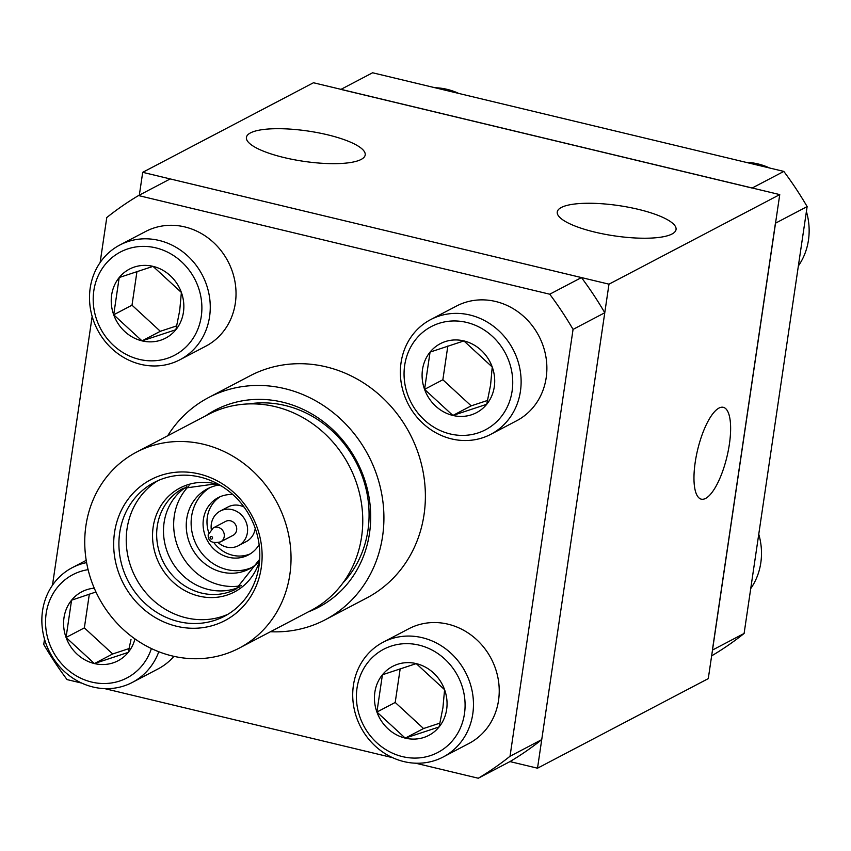 <?xml version="1.0" encoding="UTF-8"?>
<svg xmlns="http://www.w3.org/2000/svg" width="851" height="851" viewBox="0 0 851 851"><rect width="100%" height="100%" fill="white"/><g stroke="black" fill="none" stroke-linecap="round" stroke-linejoin="round"><path stroke-width="1.28" d="M695.224 462.199A47.22 15.073 103.5 0 0 701.288 499.165A47.22 15.073 103.5 0 0 729.371 444.286A47.22 15.073 103.5 0 0 723.318 407.321A47.22 15.073 103.5 0 0 695.224 462.199M327.507 134.788A60.038 15.297 8.4 0 0 246.407 137.405A60.038 15.297 8.4 0 0 284.085 157.563A60.038 15.297 8.4 0 0 365.196 154.946A60.038 15.297 8.4 0 0 327.507 134.788M638.367 209.357A60.038 15.297 8.4 0 0 557.256 211.973A60.038 15.297 8.4 0 0 594.945 232.132A60.038 15.297 8.4 0 0 676.056 229.515A60.038 15.297 8.4 0 0 638.367 209.357M100.131 262.534L106.779 217.537A337.315 307.913 62.3 0 1 138.522 195.56L170.232 178.923L581.456 277.575A337.315 307.913 62.3 0 1 604.774 312.753L541.736 739.625A337.315 307.913 62.3 0 1 509.983 761.592L537.513 768.198L708.277 678.619L779.75 194.602L313.466 82.749L142.702 172.327L139.341 195.134M779.75 194.602L608.986 284.17L142.702 172.327M537.513 768.198L608.986 284.17M458.785 93.44A64.761 59.123 -117.7 0 0 434.967 87.727M490.825 434.308L516.589 420.798A64.761 59.123 -117.7 0 0 546.182 377.759A64.761 59.123 -117.7 0 0 520.631 313.828A64.761 59.123 -117.7 0 0 456.413 306.094L430.659 319.604A64.761 59.123 62.3 0 1 494.867 327.337A64.761 59.123 62.3 0 1 520.429 391.279A64.761 59.123 62.3 0 1 490.825 434.308A64.761 59.123 62.3 0 1 426.617 426.574A64.761 59.123 62.3 0 1 401.055 362.643A64.761 59.123 62.3 0 1 430.659 319.604M512.111 391.066A58.283 53.209 -117.7 0 0 466.635 322.423A58.283 53.209 -117.7 0 0 404.682 365.302A58.283 53.209 -117.7 0 0 450.168 433.946A58.283 53.209 -117.7 0 0 512.111 391.066M494.293 386.801A38.955 35.551 -117.7 0 0 492.24 367.015A38.955 35.551 -117.7 0 0 463.901 340.921A38.955 35.551 -117.7 0 0 430.063 352.101A38.955 35.551 -117.7 0 0 424.564 389.364A38.955 35.551 -117.7 0 0 452.892 415.448A38.955 35.551 -117.7 0 0 486.729 404.278A38.955 35.551 -117.7 0 0 494.293 386.801M490.57 385.067L492.24 367.015L463.901 340.921L430.063 352.101L424.564 389.364L452.892 415.448L486.729 404.278L490.57 385.067M447.839 346.017L442.86 379.759L471.188 405.853L487.644 400.417M442.86 379.759L424.564 389.364M471.188 405.853L452.892 415.448M750.72 588.605A64.761 59.123 -117.7 0 0 758.762 534.215M798.376 265.927A64.761 59.123 -117.7 0 0 806.408 211.527M769.634 168.009A64.761 59.123 -117.7 0 0 745.827 162.296M443.18 756.996L468.933 743.476A64.761 59.123 -117.7 0 0 498.537 700.447A64.761 59.123 -117.7 0 0 472.975 636.505A64.761 59.123 -117.7 0 0 408.767 628.772L383.003 642.292A64.761 59.123 62.3 0 1 447.222 650.026A64.761 59.123 62.3 0 1 472.773 713.957A64.761 59.123 62.3 0 1 443.18 756.996A64.761 59.123 62.3 0 1 378.961 749.263A64.761 59.123 62.3 0 1 353.41 685.321A64.761 59.123 62.3 0 1 383.003 642.292M464.465 713.755A58.283 53.209 -117.7 0 0 418.979 645.111A58.283 53.209 -117.7 0 0 357.037 687.98A58.283 53.209 -117.7 0 0 402.512 756.624A58.283 53.209 -117.7 0 0 464.465 713.755M446.647 709.479A38.955 35.551 -117.7 0 0 444.584 689.693A38.955 35.551 -117.7 0 0 416.245 663.61A38.955 35.551 -117.7 0 0 382.418 674.779A38.955 35.551 -117.7 0 0 376.908 712.042A38.955 35.551 -117.7 0 0 405.246 738.125A38.955 35.551 -117.7 0 0 439.084 726.956A38.955 35.551 -117.7 0 0 446.647 709.479M442.924 707.755L444.584 689.693L416.245 663.61L382.418 674.779L376.908 712.042L405.246 738.125L439.084 726.956L442.924 707.755M400.193 668.705L395.204 702.447L423.543 728.53L439.988 723.095M395.204 702.447L376.908 712.042M423.543 728.53L405.246 738.125M88.1 569.659A58.283 53.209 -117.7 0 0 46.177 613.411A58.283 53.209 -117.7 0 0 87.068 680.747A58.283 53.209 -117.7 0 0 151.404 648.558M158.797 651.738A64.761 59.123 62.3 0 1 132.32 682.428A64.761 59.123 62.3 0 1 68.112 674.694A64.761 59.123 62.3 0 1 42.55 610.752A64.761 59.123 62.3 0 1 72.144 567.723A64.761 59.123 62.3 0 1 86.6 562.596M94.259 588.179A38.955 35.551 -117.7 0 0 71.558 600.21A38.955 35.551 -117.7 0 0 66.059 637.473A38.955 35.551 -117.7 0 0 94.387 663.557A38.955 35.551 -117.7 0 0 128.224 652.387A38.955 35.551 -117.7 0 0 134.969 638.92M132.32 682.428L158.084 668.907A64.761 59.123 -117.7 0 0 173.934 656.344M95.961 591.977L71.558 600.21L66.059 637.473L94.387 663.557L128.224 652.387L131.001 639.558M89.334 594.136L84.355 627.878L112.683 653.962L129.139 648.536M84.355 627.878L66.059 637.473M112.683 653.962L94.387 663.557M179.965 359.739L205.729 346.229A64.761 59.123 -117.7 0 0 235.333 303.19A64.761 59.123 -117.7 0 0 209.771 239.259A64.761 59.123 -117.7 0 0 145.553 231.525L119.8 245.035A64.761 59.123 62.3 0 1 184.007 252.768A64.761 59.123 62.3 0 1 209.569 316.71A64.761 59.123 62.3 0 1 179.965 359.739A64.761 59.123 62.3 0 1 115.757 352.006A64.761 59.123 62.3 0 1 90.195 288.074A64.761 59.123 62.3 0 1 119.8 245.035M201.261 316.508A58.283 53.209 -117.7 0 0 155.776 247.854A58.283 53.209 -117.7 0 0 93.823 290.734A58.283 53.209 -117.7 0 0 139.309 359.377A58.283 53.209 -117.7 0 0 201.261 316.508M183.433 312.232A38.955 35.551 -117.7 0 0 181.38 292.446A38.955 35.551 -117.7 0 0 153.042 266.363A38.955 35.551 -117.7 0 0 119.204 277.532A38.955 35.551 -117.7 0 0 113.704 314.796A38.955 35.551 -117.7 0 0 142.043 340.879A38.955 35.551 -117.7 0 0 175.88 329.709A38.955 35.551 -117.7 0 0 183.433 312.232M179.721 310.509L181.38 292.446L153.042 266.363L119.204 277.532L113.704 314.796L142.043 340.879L175.88 329.709L179.721 310.509M136.979 271.448L132.001 305.19L160.339 331.284L176.785 325.848M132.001 305.19L113.704 314.796M160.339 331.284L142.043 340.879M711.638 655.813L712.351 655.44A337.315 307.913 -117.7 0 0 744.104 633.463L712.393 650.1L775.421 223.228L807.131 206.591A337.315 307.913 -117.7 0 0 783.824 171.413L752.114 188.05L340.889 89.408L372.6 72.771L783.824 171.413M807.131 206.591L744.104 633.463M212.559 538.13A1.351 1.234 62.3 0 1 210.069 537.534A1.351 1.234 62.3 0 1 211.505 536.534A1.351 1.234 62.3 0 1 212.559 538.13M211.261 529.279A19.562 17.86 62.3 0 1 220.271 511.036A19.562 17.86 62.3 0 1 232.121 509.643A19.562 17.86 62.3 0 1 247.29 526.258A19.562 17.86 62.3 0 1 238.45 545.682A19.562 17.86 62.3 0 1 226.6 547.076A19.562 17.86 62.3 0 1 218.313 542.736M220.271 511.036L228.079 506.941A19.562 17.86 62.3 0 1 239.929 505.547A19.562 17.86 62.3 0 1 244.088 507.09M255.236 528.343A19.562 17.86 62.3 0 1 246.258 541.587L238.45 545.682M213.282 527.886L225.696 521.365A7.893 7.202 62.3 0 1 230.472 520.812A7.893 7.202 62.3 0 1 236.599 527.514A7.893 7.202 62.3 0 1 233.025 535.353L220.622 541.864C212.101 543.736 207.963 541.374 208.197 534.768L213.282 527.886A7.893 7.202 62.3 0 1 218.069 527.322A7.893 7.202 62.3 0 1 224.228 536.619A7.893 7.202 62.3 0 1 220.622 541.864M250.215 553.884A32.381 29.562 62.3 0 1 232.589 555.246A32.381 29.562 62.3 0 1 214.037 542.81M208.761 532.747A32.381 29.562 62.3 0 1 220.218 496.697M259.13 544.704A32.381 29.562 62.3 0 1 248.311 554.99A32.381 29.562 62.3 0 1 228.696 557.288A32.381 29.562 62.3 0 1 203.591 529.79A32.381 29.562 62.3 0 1 218.218 497.633A32.381 29.562 62.3 0 1 232.844 494.58M248.864 403.906A105.981 96.748 62.3 0 1 285.234 405.512A105.981 96.748 62.3 0 1 288.712 406.416A105.981 96.748 62.3 0 1 364.111 481.804A105.981 96.748 62.3 0 1 342.847 583.052M207.155 445.211A110.641 100.992 62.3 0 1 289.606 540.151A110.641 100.992 62.3 0 1 239.291 648.09A110.641 100.992 62.3 0 1 168.636 655.015A110.641 100.992 62.3 0 1 86.174 560.086A110.641 100.992 62.3 0 1 136.5 452.136A110.641 100.992 62.3 0 1 207.155 445.211M136.5 452.136L208.218 414.511A110.641 100.992 62.3 0 1 278.873 407.597A110.641 100.992 62.3 0 1 361.335 502.526A110.641 100.992 62.3 0 1 311.009 610.465L239.291 648.09M251.779 567.532A45.199 41.263 62.3 0 1 225.398 569.17A45.199 41.263 62.3 0 1 191.964 531.854A45.199 41.263 62.3 0 1 209.878 487.655M258.885 561.82A45.199 41.263 62.3 0 1 249.386 568.893A45.199 41.263 62.3 0 1 220.515 571.723A45.199 41.263 62.3 0 1 186.826 532.939A45.199 41.263 62.3 0 1 207.389 488.846A45.199 41.263 62.3 0 1 218.622 485.049M241.524 585.69A58.687 53.581 62.3 0 1 218.164 584.52A58.687 53.581 62.3 0 1 176.21 542.087A58.687 53.581 62.3 0 1 189.103 485.761M239.397 587.137A56.868 51.911 62.3 0 1 206.612 589.02A56.868 51.911 62.3 0 1 164.594 542.31A56.868 51.911 62.3 0 1 186.709 486.698M228.057 614.22A75.558 68.974 62.3 0 1 183.518 617.145A75.558 68.974 62.3 0 1 127.586 554.522A75.558 68.974 62.3 0 1 157.978 480.634M176.2 620.985A75.558 68.974 62.3 0 1 119.885 556.15A75.558 68.974 62.3 0 1 154.254 482.432A75.558 68.974 62.3 0 1 202.506 477.709A75.558 68.974 62.3 0 1 258.821 542.534A75.558 68.974 62.3 0 1 224.451 616.252A75.558 68.974 62.3 0 1 176.2 620.985M201.751 474.635A79.6 72.665 62.3 0 1 260.81 570.425A79.6 72.665 62.3 0 1 174.029 625.591A79.6 72.665 62.3 0 1 114.981 529.811A79.6 72.665 62.3 0 1 201.751 474.635M205.644 415.862A111.311 101.609 62.3 0 1 282.649 402.172A111.311 101.609 62.3 0 1 369.834 502.675A111.311 101.609 62.3 0 1 308.434 611.816M167.679 435.776A125.48 114.545 62.3 0 1 208.633 397.534A125.48 114.545 62.3 0 1 284.66 388.609A125.48 114.545 62.3 0 1 381.929 495.154A125.48 114.545 62.3 0 1 325.22 619.773A125.48 114.545 62.3 0 1 270.469 631.729M208.633 397.534L250.109 375.78A125.48 114.545 62.3 0 1 326.124 366.855A125.48 114.545 62.3 0 1 423.394 473.401A125.48 114.545 62.3 0 1 366.685 598.019L325.22 619.773M81.792 683.119L67.048 679.587A337.315 307.913 62.3 0 1 43.741 644.409L44.518 639.144M541.736 739.625L510.026 756.262A337.315 307.913 62.3 0 1 478.273 778.229L509.983 761.592M581.456 277.575L549.746 294.212A337.315 307.913 62.3 0 1 573.063 329.39L604.774 312.753M104.726 688.629L392.651 757.688M415.575 763.187L478.273 778.229M510.026 756.262L573.063 329.39M549.746 294.212L138.522 195.56M92.163 316.466L52.475 585.222M259.672 559.277L236.099 589.041A56.868 51.911 62.3 0 1 199.783 592.604A56.868 51.911 62.3 0 1 157.595 524.173A56.868 51.911 62.3 0 1 183.263 488.325L214.409 484.038L221.154 485.847M259.576 560.862A58.676 53.56 62.3 0 1 197.028 595.594A58.676 53.56 62.3 0 1 153.499 524.993A58.676 53.56 62.3 0 1 217.462 484.325A58.676 53.56 62.3 0 1 219.792 485.027M72.144 567.723L86.217 560.341"/></g></svg>
